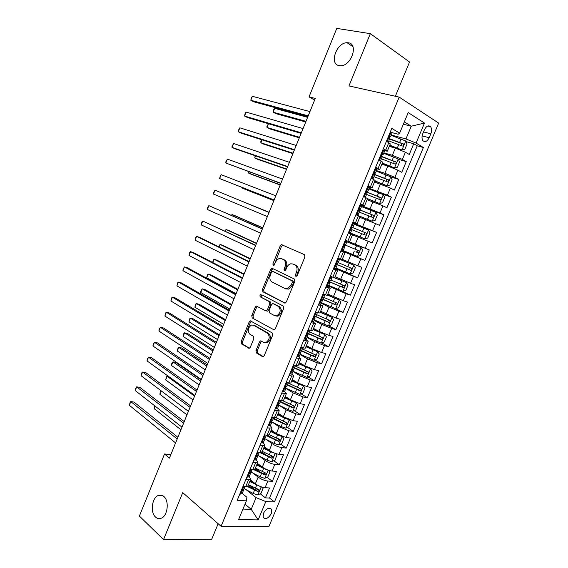 <?xml version="1.0" encoding="UTF-8"?>
<svg xmlns="http://www.w3.org/2000/svg" width="568" height="568" viewBox="0 0 568 568"><rect width="100%" height="100%" fill="white"/><g stroke="black" fill="none" stroke-linecap="round" stroke-linejoin="round"><path stroke-width="0.85" d="M295.85 276.346L297.234 275.544L304.895 256.935L304.341 254.613L281.508 244.638L280.244 245.866L272.874 263.921L273.215 265.504L273.684 265.547L275.487 262.373C276.396 260.3 277.709 259.015 279.421 258.525L281.543 258.71L283.347 259.555C285.569 260.975 286.109 263.417 284.98 266.868L284.007 269.232L284.369 270.844L285.718 270.048L286.684 267.677C287.6 265.597 288.927 264.305 290.66 263.8L292.896 263.992L294.756 264.858C297.043 266.321 297.611 268.799 296.46 272.306L295.474 274.706L295.85 276.346M163.882 496.517C162.157 495.012 160.304 494.65 158.309 495.438C151.961 497.646 150.037 512.343 155.525 517.058C157.293 518.676 159.225 519.06 161.319 518.208C167.695 515.886 169.427 500.969 163.882 496.517M348.411 42.799L347.062 42.706C336.462 42.501 328.964 64.184 339.124 65.625L340.814 65.739C351.436 65.796 358.699 43.885 348.411 42.799M271.319 513.507L271.582 509.361C269.104 507.096 266.385 508.417 263.431 513.316L263.161 517.434C265.654 519.713 268.373 518.406 271.319 513.507M255.962 350.548L256.431 352.955L262.38 356.562L263.24 356.654L264.276 355.568L272.633 335.283L272.136 332.869L250.268 320.806L249.189 321.914L241.144 341.616L241.585 343.959L249.309 348.241L250.346 347.162L253.832 338.642L253.371 336.277L249.892 334.24C247.265 330.81 247.818 327.743 251.546 325.031L253.576 325.244L267.457 333.175C270.205 336.611 269.694 339.735 265.909 342.554L263.694 342.326L260.542 340.871L259.484 341.971L255.962 350.548L257.24 350.839L257.716 353.239L263.303 356.626M395.349 96.255L409.549 62.018L370.336 33.661L348.972 85.924L399.197 97.114L221.08 526.302L182.733 492.619L163.527 539.6L139.394 516.063L164.521 453.988L169.427 458.127L315.283 98.434L309.042 96.887L314.601 100.11M370.336 33.661L336.767 28.4L309.042 96.887M284.433 302.985L285.214 303.056L286.378 301.892L294.842 281.345L294.309 278.994L272.441 268.437L271.774 268.373L270.574 269.559L262.43 289.495L262.899 291.789L284.802 303.099M261.777 294.785L283.183 306.017L283.702 308.403L275.295 328.815L274.195 329.937L252.213 317.952L274.195 329.937M253.484 318.286L253.023 315.978L251.752 315.638L252.213 317.952M251.752 315.638L255.217 307.167L256.324 306.038L265.554 310.731L266.314 310.803L267.436 309.666L269.779 303.958L269.289 301.622L260.385 296.915C259.675 296.027 259.832 295.225 260.854 294.508M249.203 485.072L255.202 489.808M260.215 493.762L265.405 497.866L269.559 487.962L265.05 487.706L267.833 481.046C264.532 480.635 261.301 479.321 258.156 477.113L252.859 473.037M255.273 468.359L260.62 472.434M266.981 477.269L272.328 481.337L276.495 471.39L272.022 471.042L274.813 464.361C271.525 463.886 268.295 462.572 265.121 460.421L259.434 456.203M262.004 452.092L265.817 454.883M273.776 460.712L279.279 464.752L283.46 454.762L279.016 454.322L281.827 447.612C278.554 447.073 275.317 445.759 272.107 443.658L265.966 439.284M268.053 435.265L270.716 437.14M280.578 444.091L286.258 448.095L290.454 438.063L286.045 437.523L288.863 430.792L279.122 426.831L272.448 422.258M273.563 418.027L275.246 419.163M287.408 427.399L293.258 431.368L297.476 421.3L293.095 420.668L295.928 413.902L286.173 409.933L278.909 405.169L288.139 409.67L289.481 406.454L293.017 407.824L294.295 406.092L282.658 400.688M294.245 410.643L300.294 414.576L304.526 404.473L300.181 403.734L303.021 396.947L293.244 392.971L285.903 388.356M301.097 393.823L307.359 397.721L311.605 387.575L307.288 386.744L310.142 379.921L300.344 375.938L292.925 371.472M307.97 376.932L314.445 380.801L318.712 370.613L314.431 369.676L317.292 362.831L307.48 358.834L299.975 354.524M314.849 359.97L321.566 363.804L325.847 353.58L321.594 352.543L324.47 345.671L314.636 341.666L307.054 337.506M321.736 342.944L328.709 346.75L333.011 336.476L328.794 335.34L331.676 328.439L321.829 324.427L314.161 320.416M328.631 325.847L335.887 329.618L340.204 319.308L336.015 318.073L338.918 311.143L329.042 307.118L321.289 303.262M335.219 308.523L343.086 312.421L347.424 302.07L343.271 300.728L346.182 293.77L328.453 286.038M338.684 289.68L350.321 295.154L354.673 284.76L350.555 283.311L353.481 276.332L333.799 267.926M335.894 268.146L357.584 277.816L361.958 267.379L357.868 265.831L360.808 258.816L340.999 250.594M341.091 250.374L364.876 260.407L369.264 249.934L345.33 240.179M345.344 240.15L365.217 248.273L368.163 241.237L372.196 242.934L376.605 232.411L354.091 223.764M352.586 222.734L372.587 230.651L375.547 223.579L379.552 225.382L383.975 214.818L364.613 207.838M359.949 205.02L379.992 212.95L382.967 205.85L386.929 207.76L391.373 197.153L381.504 193.823M369.108 188.299L387.426 195.179L390.408 188.051L394.341 190.067L398.8 179.417L390.734 176.875M376.463 170.606L384.87 173.24L394.895 177.337L397.891 170.173L401.782 172.303L406.262 161.61L402.392 159.416L392.346 155.312L383.854 152.849M398.345 159.296L406.262 161.61M265.05 487.706C261.741 487.308 258.518 486.002 255.38 483.773L250.46 479.925M272.022 471.042C268.728 470.595 265.497 469.282 262.331 467.102L257.354 463.36M279.016 454.322C275.743 453.811 272.505 452.49 269.31 450.367L264.276 446.725M286.045 437.523L276.318 433.569L271.227 430.026M293.095 420.668L283.347 416.699L278.199 413.263M300.181 403.734L290.411 399.758L285.207 396.436M307.288 386.744L297.504 382.754L292.243 379.538M314.431 369.676L304.625 365.685L299.3 362.569M321.594 352.543L311.768 348.539L306.393 345.536M328.794 335.34L318.946 331.329L313.508 328.432M336.015 318.073L320.657 311.264M343.271 300.728L327.835 294.018M350.555 283.311L335.042 276.708M357.868 265.831L342.27 259.327M368.163 241.237L352.451 234.882M375.547 223.579L359.757 217.331M382.967 205.85L367.091 199.709M390.408 188.051L374.454 182.016M397.891 170.173L387.859 166.076L381.845 164.251M424.445 129.745L422.769 133.736C421.69 136.639 421.761 138.982 422.982 140.75C425.134 142.504 427.193 141.496 429.16 137.733L430.821 133.785C431.914 130.846 431.836 128.489 430.587 126.699C428.457 124.981 426.412 125.997 424.445 129.745M399.197 97.114L438.652 123.1L268.863 526.642L221.08 526.302M265.405 497.866L269.516 498.044L274.458 501.927L423.38 147.495L416.081 143.079L405.95 138.94L391.267 135.014M274.458 501.927L265.824 501.594L258.142 519.912L238.581 519.606L246.405 500.841L237.14 500.479L391.792 128.396L399.645 133.146L408.207 112.599L424.474 123.071L416.081 143.079M291.526 374.092L291.597 374.135C293.145 375.086 293.834 375.753 293.656 376.13L289.027 375.633M298.491 356.654L300.912 358.706L296.34 358.053M305.3 339.06L308.197 341.205L303.674 340.395M311.669 321.176L315.51 323.632L311.044 322.667M318.932 303.688L322.851 305.989L318.449 304.86M326.231 286.137L330.228 288.274L325.876 286.982M333.558 268.515L337.626 270.489L333.338 269.033M340.914 250.815L345.067 252.625L340.828 251.006M352.742 222.344L357.024 223.884L360.027 216.671L355.916 214.725M360.183 204.459L364.542 205.829L367.553 198.587L363.499 196.464M367.645 186.489L372.09 187.696L375.114 180.418L371.124 178.132M375.143 168.455L379.665 169.484L382.711 162.178L378.771 159.722M269.516 498.044L417.239 145.82L413.752 143.725L409.258 154.468L405.396 152.224L395.349 148.12L389.272 146.409M382.676 150.343L387.277 151.202L383.379 148.638M390.308 143.924L386.46 141.233L388.249 142.27L389.683 138.826M242.962 486.464L245.717 486.62L247.989 485.853M249.196 476.616L250.758 479.207L248.557 479.804L245.809 479.626M250.083 469.338L252.817 469.551L255.053 468.884M256.218 459.725L257.829 462.203L255.671 462.707L252.938 462.473M257.226 452.142L259.945 452.412L262.139 451.851M263.275 442.77L264.936 445.127L262.806 445.539L260.094 445.248M264.404 434.875L267.109 435.209L269.26 434.74M270.347 425.73L272.072 427.988L267.287 427.952M271.611 417.537L274.294 417.927L276.41 417.565M277.418 408.612L279.243 410.77L274.5 410.586M278.845 400.128L283.588 400.319M284.49 391.402L286.435 393.489L281.749 393.141M286.116 382.647L290.802 383.002M293.415 365.096L298.037 365.615M300.735 347.467L305.3 348.156M308.097 329.767L312.599 330.619M315.481 311.995L319.926 313.018M322.901 294.146L327.282 295.339M330.349 276.226L346.494 282.608L334.339 277.575M337.832 258.227L342.092 259.768M349.54 241.869L352.529 234.683L348.354 232.901M352.884 222.003L357.024 223.884M360.46 203.777L364.542 205.829M368.071 185.473L372.09 187.696M375.711 167.091L379.665 169.484M394.895 177.337L398.8 179.417M387.426 195.179L391.373 197.153M379.992 212.95L383.975 214.818M372.587 230.651L376.605 232.411M365.217 248.273L369.264 249.934M364.876 260.407L360.808 258.816M357.584 277.816L353.481 276.332M350.321 295.154L346.182 293.77M343.086 312.421L338.918 311.143M335.887 329.618L331.676 328.439M328.709 346.75L324.47 345.671M321.566 363.804L317.292 362.831M314.445 380.801L310.142 379.921M307.359 397.721L303.021 396.947M300.294 414.576L295.928 413.902M293.258 431.368L288.863 430.792M286.258 448.095L281.827 447.612M279.279 464.752L274.813 464.361M272.328 481.337L267.833 481.046M245 504.206L251.219 509.311L256.097 497.639L246.263 489.779M405.95 138.94L411.267 126.21L404.345 121.879M403.365 124.222L411.267 126.21L424.474 123.071M391.459 132.479L398.147 134.247L399.645 133.146M163.527 539.6L211.736 539.21L218.155 523.731M170.876 454.542L164.521 453.988M242.969 509.077L251.219 509.311L258.142 519.912M242.195 493.436L246.902 497.241L246.405 500.841M405.971 141.624L413.752 143.725M417.239 145.82L423.38 147.495M256.097 497.639L265.824 501.594M296.666 276.254L297.703 272.725C298.846 269.232 298.278 266.747 295.999 265.291L294.756 264.858M293.542 264.219L295.999 265.291M282.225 258.951L284.589 259.988C286.804 261.415 287.351 263.85 286.222 267.294L285.186 270.737M282.978 245.071L281.479 246.32L274.032 265.377M273.13 268.763L271.816 269.97L263.68 289.879L264.156 292.165L285.143 303.078M292.3 282.41L291.931 280.769L272.768 271.44L271.461 272.228L270.453 274.685C269.331 278.086 269.857 280.521 272.015 281.998L285.029 288.523L287.436 288.736L291.263 284.937L292.3 282.41L293.549 282.821L293.18 281.181L291.931 280.769M273.854 271.802L293.18 281.181M286.286 288.92L288.686 289.126L292.513 285.335L291.263 284.937M293.549 282.821L292.513 285.335M253.023 315.978L256.48 307.515L255.217 307.167M257.574 306.393L256.48 307.515M266.818 311.086L267.578 311.157L268.7 310.021L271.035 304.32L270.546 301.991L260.385 296.915M262.018 294.913C261.074 295.672 260.946 296.468 261.642 297.291M274.592 315.638L276.708 315.836C280.649 312.996 281.203 309.858 278.377 306.429L273.343 303.766L272.583 303.695L271.44 304.846L269.097 310.568L269.587 312.918L274.592 315.638M275.856 315.986L277.972 316.184C281.906 313.351 282.459 310.22 279.634 306.791L278.377 306.429M274.223 304.022L279.634 306.791M261.77 341.198L260.762 342.277L257.24 350.839M265.079 342.689L267.187 342.859C270.964 340.047 271.483 336.93 268.728 333.494L267.457 333.175M254.847 325.57L268.728 333.494M251.489 321.154L250.46 322.248L242.429 341.915L242.87 344.251L249.395 348.205M389.662 145.479L401.924 149.959L404.799 149.405L407.05 144.023L405.68 140.97L391.125 135.347M401.924 149.959L389.783 145.188M307.615 117.349L274.685 108.346L273.144 112.18L275.849 113.628L305.733 121.992M388.81 140.914L402.371 146.026C403.585 145.983 403.954 145.309 403.472 144.002L389.698 138.755M389.577 139.075L401.2 143.292L401.569 145.159M274.685 108.346L273.669 109.56L273.144 112.18L305.989 121.346M390.28 132.039L392.048 133.146M391.132 132.266L390.117 132.443M386.808 140.395L387.305 141.46M308.225 115.844L250.822 100.259L252.391 96.311L309.943 111.591M389.527 136.668L390.614 136.59L390.33 136.206C389.513 136.356 389.172 137.051 389.321 138.294L389.698 138.791M307.927 116.568L253.683 101.786L250.822 100.259L251.418 97.597L252.391 96.311M382.228 163.328L394.433 167.879L397.33 167.269L399.567 161.916L398.175 158.926L383.67 153.275M394.433 167.879L382.328 163.087M268.508 123.746L267.003 127.502L269.722 128.886L299.308 137.832M381.369 158.82L394.874 163.982C396.074 163.932 396.45 163.264 395.988 161.979L381.625 156.441M381.937 156.846L393.716 161.22L394.064 163.101M268.479 123.739L266.924 126.366L267.003 127.502L299.521 137.3M374.83 181.107L386.978 185.729L389.889 185.069L392.119 179.737L390.699 176.811L376.25 171.124M386.978 185.729L374.908 180.922M262.047 139.834L260.875 142.767L263.609 144.102L292.911 153.608M373.95 176.648L387.404 181.859C388.59 181.81 388.974 181.156 388.533 179.886L373.993 174.191M373.993 174.426L386.261 179.069L386.581 180.979M261.727 139.735L260.819 141.595L260.875 142.767L293.074 153.204M367.46 198.807L379.545 203.507L382.477 202.79L384.692 197.486L383.258 194.625L368.852 188.91M379.545 203.507L367.517 198.679M255.614 155.866L254.769 157.975L257.524 159.253L286.535 169.335M366.566 194.405L379.964 199.673C381.142 199.616 381.526 198.963 381.107 197.721L366.53 191.92M366.481 192.076L378.842 196.847L379.126 198.779M255.153 155.71L254.769 157.975L286.648 169.044M356.874 215.158L372.154 221.208L375.093 220.448L377.308 215.158L375.846 212.368L361.489 206.61M372.154 221.208L355.923 214.69M249.203 171.841L248.685 173.133L251.454 174.362L280.18 185.005M359.21 212.084L372.551 217.409C373.723 217.352 374.113 216.706 373.716 215.478L359.196 209.613M359.139 209.706L371.451 214.555L371.692 216.522M248.749 171.671L248.685 173.133L280.251 184.82M379.175 158.756L380.418 160.616M379.68 159.8L378.842 159.551M382.647 150.399L384.43 151.45M383.485 150.641L382.47 150.832M301.345 132.798L244.538 116.035L246.107 112.095L303.063 128.567M381.987 154.886L383.002 154.886L382.704 154.539C381.888 154.702 381.547 155.391 381.689 156.612L382.079 157.109M301.104 133.388L247.414 117.505L244.538 116.035L245.149 113.33L246.107 112.095M371.571 177.046L373.084 178.735L372.111 178.636M372.09 178.061L371.259 177.798M375.05 168.682L376.854 169.676M375.881 168.944L374.852 169.157M294.501 149.689L238.283 131.755L239.845 127.828L296.212 145.472M374.497 173.041L375.427 173.098L375.114 172.8L374.092 174.852L374.518 175.285L373.084 178.735M294.309 150.151L241.173 133.161L238.283 131.755L238.283 130.576L239.845 127.828M364.003 195.25L365.551 196.855L363.527 196.407M364.528 196.244L363.712 195.96M367.482 186.886L369.306 187.823M368.305 187.163L367.269 187.397M287.678 166.516L232.042 147.41L233.597 143.505L289.382 162.313M367.049 191.125L367.879 191.246L367.553 190.983L366.523 193.013L366.971 193.432M287.543 166.843L234.953 148.766L232.042 147.41L232.064 146.196L233.597 143.505M356.47 213.383L358.046 214.896L356.079 214.321M357.002 214.356L356.193 214.058M361.795 205.886L360.368 209.308L360.02 209.088L358.983 211.104L359.466 211.481L358.046 214.896M360.758 205.311L359.721 205.559M280.876 183.272L225.83 163.016L227.377 159.118L282.573 179.09M359.65 209.152L360.368 209.308M280.798 183.478L225.83 163.016L225.865 161.759L227.377 159.118M348.603 232.298L364.784 238.844L367.745 238.027L369.945 232.759L368.462 230.033L354.155 224.246M364.784 238.844L348.617 232.276M242.813 187.759L242.621 188.242L245.411 189.414L273.847 200.618M351.89 229.699L365.174 235.074C366.339 235.01 366.729 234.371 366.353 233.164L352.018 227.285M351.975 227.321L364.088 232.191L364.478 232.433L364.265 234.201M242.621 187.681L242.621 188.242L273.875 200.547M348.965 231.446L350.57 232.866L348.667 232.156M349.505 232.39L348.702 232.071M352.444 223.075L354.304 223.891L352.884 227.299L352.522 227.115L351.478 229.117L351.99 229.458L350.57 232.866M353.246 223.38L352.203 223.65M274.11 199.971L219.638 178.565L221.186 174.681L275.799 195.804M352.309 227.115L352.884 227.299M274.081 200.05L219.638 178.565L220.306 175.718L221.186 174.681M343.214 250.566L357.45 256.402L360.424 255.536L362.611 250.289L361.113 247.627L344.975 241.045L346.849 241.819L344.968 241.045L345.763 241.379L344.712 241.663M361.113 247.627L345.777 241.364M269.111 212.29L238.042 199.659M359.011 250.772L357.166 250.012C357.641 251.276 357.215 251.894 355.88 251.851L357.826 252.668C358.976 252.597 359.374 251.965 359.011 250.772L345.465 245.135M269.104 212.304L237.992 199.638M341.489 249.423L342.035 250.346L343.129 250.751M342.035 250.346L341.24 250.012M269.054 212.432L215.009 190.188L269.047 212.453M213.469 194.057L213.54 192.722L215.009 190.188L213.469 194.057L267.365 216.6M345.436 245.213L345.06 245.071L344.009 247.059L344.542 247.364L344.059 247.144M335.951 268.018L350.136 273.89L353.133 272.974L355.312 267.748L353.786 265.157L337.704 258.518M353.786 265.157L337.733 258.468M262.821 227.804L234.875 215.627L232.064 214.548L231.694 215.471M336.49 264.354L350.506 270.183C351.649 270.112 352.046 269.488 351.706 268.316L338.201 262.615M351.706 268.316L349.881 267.514C350.335 268.77 349.902 269.374 348.582 269.339L336.497 264.276M262.771 227.931L232.064 214.548L231.318 215.307M334.048 267.329L334.602 268.231L335.724 268.565M334.602 268.231L333.814 267.883M337.527 258.958L339.423 259.675L337.605 258.774M338.315 259.299L337.257 259.604M262.38 228.89L208.854 205.644L262.324 229.032M207.32 209.493L207.405 208.122L208.854 205.644L207.32 209.493L260.648 233.171M339.423 259.675L338.017 263.062L337.619 262.956L336.561 264.929L337.122 265.192L336.54 264.858M342.937 291.285L346.537 282.672L348.042 285.136L345.869 290.34L342.859 291.306L328.723 285.406M256.558 243.26L228.89 230.537L226.057 229.507L225.368 231.226M329.184 281.721L343.221 287.635C344.35 287.557 344.755 286.939 344.435 285.782L330.959 280.024M342.66 284.987C343.036 286.215 342.589 286.804 341.318 286.748L329.234 281.6M256.459 243.502L226.057 229.507L224.935 231.02M326.635 285.164L327.196 286.045L328.339 286.322L329.738 282.956L329.092 282.516M327.196 286.045L326.422 285.676M330.114 276.786L332.024 277.461L330.264 276.431M330.895 277.149L329.83 277.468M255.735 245.284L202.726 221.037L255.621 245.554M201.193 224.878L201.91 221.932L202.726 221.037L201.193 224.878L253.953 249.679M330.633 280.812L330.214 280.762L329.149 282.722L329.738 282.956M321.516 302.716L335.61 308.651L338.635 307.636L340.8 302.453L339.231 299.989L327.402 295.062M339.231 299.989L327.466 294.906M250.31 258.66L222.919 245.397L220.079 244.425L219.071 246.924M322.02 299.059L335.965 305.016C337.08 304.931 337.491 304.32 337.186 303.184L323.746 297.362M335.489 302.424C335.752 303.617 335.283 304.171 334.076 304.086L322.134 298.903M250.168 259.015L220.079 244.425L218.637 246.711M319.251 302.921L319.819 303.781L320.991 303.994L322.383 300.642L321.694 300.096M319.819 303.781L319.053 303.397M288.516 289.076L287.905 288.878M322.738 294.543L324.662 295.168L323.455 294.323M323.504 294.92L322.439 295.261M249.111 261.621L199.616 237.41L196.613 236.38L248.947 262.011M195.087 240.207L195.818 237.225L196.613 236.38L195.087 240.207L247.286 266.115M323.27 298.498L321.772 300.444L322.383 300.642M314.345 319.961L328.396 325.933L331.428 324.868L333.586 319.706L332.003 317.299L320.203 312.357M332.003 317.299L320.288 312.144M244.084 274.01L216.969 260.201L214.115 259.278L212.794 262.565M314.991 316.376L328.73 322.319C329.845 322.233 330.256 321.63 329.965 320.508L316.568 314.622M328.325 319.777C328.503 320.934 328.013 321.467 326.87 321.36L315.226 316.213M243.899 274.472L214.115 259.278L213.291 260.037L212.652 262.494M311.903 320.608L312.478 321.438L313.678 321.566M312.478 321.438L311.718 321.041M315.382 312.23L316.987 312.435M316.149 312.62L315.077 312.975M242.515 277.887L193.546 252.639L190.529 251.667L242.302 278.405M189.009 255.479L189.748 252.469L190.529 251.667L189.009 255.479L240.647 282.495M315.943 316.12L314.423 318.087L315.055 318.257L314.352 317.604M307.203 337.144L321.204 343.136L324.257 342.021L326.408 336.881L324.797 334.545L313.032 329.582M324.797 334.545L313.138 329.319M237.886 289.304L211.04 274.962L208.172 274.088L206.688 277.78L236.096 293.713M308.268 333.75L321.531 339.558C322.631 339.465 323.05 338.869 322.773 337.761L309.411 331.826M321.176 337.058C321.282 338.18 320.785 338.677 319.685 338.563L308.672 333.608M237.651 289.872L208.172 274.088L207.363 274.798L206.688 277.78M304.583 338.223L305.165 339.032L306.393 339.082M305.165 339.032L304.412 338.62M308.062 329.838L310.029 330.285M308.814 330.242L307.742 330.619M235.94 294.103L187.497 267.819L184.458 266.903L235.677 294.742M182.946 270.702L183.102 269.168L184.458 266.903L182.946 270.702L234.03 298.811M308.651 333.664L307.096 335.667L307.764 335.794L307.054 335.049M300.089 354.247L314.04 360.275L317.107 359.111L319.251 353.992L317.618 351.713L305.896 346.736M317.618 351.713L306.024 346.423M231.701 304.54L205.133 289.666L202.251 288.842L200.767 292.527L229.877 309.049M301.438 351.003L314.36 356.725C315.453 356.633 315.872 356.037 315.609 354.95L302.29 348.951M314.047 354.262C314.09 355.348 313.586 355.824 312.535 355.696L301.572 350.676M231.432 305.222L202.251 288.842L200.873 290.979L200.767 292.527M297.291 355.76L297.88 356.548L299.137 356.534M297.88 356.548L297.142 356.122M301.075 347.545L302.623 347.928M301.516 347.801L300.436 348.191M229.394 310.249L181.462 282.949L178.416 282.083L229.081 311.008M176.904 285.867L177.677 282.786L178.416 282.083L176.904 285.867L227.434 315.07M301.381 351.13L299.812 353.168L300.493 353.268L299.797 352.43M293.003 371.287L306.912 377.344L309.993 376.137L312.123 371.039L310.476 368.817L298.782 363.825M310.476 368.817L298.931 363.463M225.546 319.727L199.247 304.32L196.343 303.553L194.874 307.217L223.678 324.328M294.345 368.057L307.217 373.829C308.303 373.723 308.722 373.14 308.481 372.068L295.197 366.012M306.94 371.401L305.414 372.757L294.501 367.681M225.226 320.515L196.343 303.553L195.577 304.178L194.874 307.217M290.028 373.226L290.624 373.993L291.909 373.914M290.624 373.993L289.893 373.552M294.252 365.281L293.159 365.693M222.869 326.337L175.455 298.022L172.388 297.206L222.507 327.218M170.89 300.983L171.671 297.866L172.388 297.206L170.89 300.983L220.867 331.265M294.146 368.533L292.548 370.606L293.258 370.663L292.584 369.754M285.945 388.256L299.805 394.348L302.907 393.091L305.03 388.008L303.355 385.857L291.696 380.837M303.355 385.857L301.906 384.969M301.58 384.827L291.867 380.432M219.411 334.857L193.383 318.925L190.465 318.208L188.995 321.864L217.508 339.55M287.28 385.04L300.103 390.862L301.374 389.115L288.246 383.059M299.861 388.462L298.321 389.755L287.458 384.614M219.049 335.752L190.465 318.208L189.712 318.79L188.995 321.864M282.8 390.628L283.404 391.373L284.71 391.224M283.404 391.373L282.679 390.912M286.79 382.775L285.917 383.116M216.365 342.369L169.47 313.039L166.388 312.279L215.961 343.37M164.89 316.042L165.686 312.897L166.388 312.279L164.89 316.042L214.328 347.396M286.939 385.864L285.321 387.965L286.052 387.994L285.413 387.007M288.139 409.67L292.733 411.282L295.843 409.975L297.959 404.913L296.269 402.818L284.646 397.792M296.269 402.818L295.388 402.258M293.734 401.54L284.831 397.33M213.298 349.938L187.532 333.48L184.6 332.812L183.137 336.455L211.36 354.723M280.244 401.952L289.481 406.454M292.797 405.453L291.249 406.681L280.443 401.477M212.894 350.932L184.6 332.812L183.869 333.352L183.137 336.455M275.601 407.952L276.211 408.676L277.539 408.456M276.211 408.676L275.494 408.2M279.349 400.213L278.703 400.475M209.89 358.337L163.506 328.006L160.403 327.303L209.436 359.452M158.912 331.045L159.132 329.362L160.403 327.303L158.912 331.045L207.81 363.47M279.761 403.124L278.114 405.261L278.874 405.247L278.27 404.203M271.539 421.811L281.089 426.561L285.683 428.144L288.814 426.795L290.915 421.754L289.204 419.724L284.611 418.119L277.617 414.675M289.204 419.724L288.743 419.411M285.392 417.892L277.83 414.164M207.206 364.961L181.71 347.985L178.757 347.368L177.301 351.003L205.226 369.839M273.243 418.801L285.96 424.722L287.245 423.004L286.804 422.691L276.197 417.828M285.761 422.372L284.213 423.536L273.456 418.282M206.759 366.062L178.757 347.368L177.464 349.313L177.301 351.003M268.423 425.205L269.047 425.908L270.404 425.624M269.047 425.908L268.337 425.418M271.937 417.586L271.518 417.764M203.443 374.241L157.556 342.923L154.446 342.27L202.939 375.483M152.955 346.004L153.19 344.279L154.446 342.27L152.955 346.004L201.321 379.481M272.612 420.313L270.943 422.485L271.731 422.436L271.17 421.335M264.134 438.354L274.067 443.381L278.668 444.943L281.806 443.544L283.908 438.524L282.218 436.6L277.575 434.981L270.616 431.488M277.006 434.023L270.851 430.935M201.136 379.935L175.903 362.448L172.935 361.88L171.486 365.494L199.119 384.898M266.257 435.585L278.931 441.549L280.223 439.845L269.289 434.676M278.618 438.723C278.867 439.824 278.391 440.356 277.205 440.335L266.811 435.173M200.646 381.142L172.935 361.88L171.664 363.776L171.486 365.494M261.28 442.394L261.912 443.068L263.289 442.72M261.912 443.068L261.209 442.564M197.018 390.088L151.635 357.783L148.504 357.18L196.464 391.444M147.027 360.9L147.275 359.146L148.504 357.18L147.027 360.9L194.852 395.427M265.49 437.431L263.8 439.639L264.61 439.554L264.099 438.404M275.026 453.3L270.567 451.773L263.644 448.237M269.438 450.459L263.9 447.634M271.752 461.642L275.21 453.37L276.921 455.231L274.827 460.229L271.674 461.677L267.081 460.144L257.332 455.124M259.441 452.362L271.93 458.305L273.229 456.615L262.324 451.411M271.66 455.493C271.859 456.573 271.376 457.091 270.219 457.055L261.039 452.433M194.554 396.166L167.134 376.335L165.686 379.942L193.035 399.907M168.802 376.627L167.134 376.335L166.459 376.747L165.686 379.942M254.166 459.505L254.805 460.165L256.211 459.753M254.805 460.165L254.109 459.647M190.614 405.879L145.727 372.594L142.589 372.047L190.017 407.355M141.112 375.753L141.964 372.48L142.589 372.047L141.112 375.753L188.406 411.317M258.397 454.478L256.686 456.722L257.517 456.601L257.055 455.415M267.691 469.949L263.595 468.493L256.7 464.922M262.089 466.924L256.97 464.269M268.359 470.19L269.963 471.873L267.883 476.85L264.709 478.341L260.116 476.836L250.68 471.894M253.584 469.573L264.958 475.004L266.264 473.321L255.387 468.082M264.731 472.2C264.88 473.258 264.39 473.762 263.268 473.719L254.67 469.324M161.284 390.919L159.913 394.334L186.971 414.867M159.913 394.334L160.119 392.545L161.177 390.841M247.087 476.552L247.726 477.191L249.153 476.708M247.726 477.191L247.037 476.651M184.231 421.612L139.849 387.355L136.689 386.858L183.592 423.195M135.219 390.55L135.496 388.725L136.689 386.858L135.219 390.55L181.987 427.15M251.34 471.461L249.608 473.74L250.46 473.577L250.041 472.37M260.385 486.527L249.785 481.536M254.833 483.347L250.076 480.84M261.543 486.946L263.034 488.445L260.96 493.407L257.773 494.941L253.179 493.457L244.119 488.636M247.279 486.478L258.014 491.632L259.32 489.964L248.479 484.689M257.822 488.835L256.338 490.312L247.946 485.959M155.163 406.163L154.155 408.683L180.922 429.77M154.155 408.683L154.78 405.857M240.03 493.528L240.676 494.146L242.131 493.599M240.676 494.146L240.001 493.592M177.876 437.282L133.984 402.059L130.81 401.619L177.188 438.986M129.348 405.296L130.221 401.966L130.81 401.619L129.348 405.296L175.59 442.926M244.304 488.373L242.55 490.688L243.423 490.489L243.061 489.254M255.38 483.773L258.156 477.113M262.331 467.102L265.121 460.421M269.31 450.367L272.107 443.658M276.318 433.569L279.122 426.831M283.347 416.699L286.173 409.933M290.411 399.758L293.244 392.971M297.504 382.754L300.344 375.938M304.625 365.685L307.48 358.834M311.768 348.539L314.636 341.666M318.946 331.329L321.829 324.427M326.153 314.047L329.042 307.118M333.388 296.695L336.291 289.737M340.658 279.279L343.569 272.285M347.95 261.784L350.875 254.762M355.27 244.219L358.209 237.175M362.625 226.582L365.579 219.511M370.009 208.875L372.977 201.768M377.429 191.096L380.404 183.961M384.87 173.24L387.859 166.076M392.346 155.312L395.349 148.12M385.757 149.98L388.824 142.603M245.717 486.62L248.557 479.804M252.817 469.551L255.671 462.707M259.945 452.412L262.806 445.539M267.109 435.209L269.977 428.308M274.294 417.927L277.177 410.998M281.515 400.582L284.405 393.617M288.757 383.159L291.668 376.172M296.034 365.664L298.953 358.649M303.34 348.099L306.273 341.056M310.682 330.462L313.621 323.384M318.044 312.755L321.005 305.648M325.443 294.969L328.411 287.834M332.876 277.106L335.851 269.942M340.331 259.178L343.328 251.979M347.822 241.166L350.832 233.945M355.348 223.082L358.365 215.826M362.902 204.92L365.934 197.636M370.485 186.687L373.531 179.367M378.103 168.376L381.163 161.028M402.392 159.416L405.396 152.224M423.529 131.925L430.821 133.785M422.138 135.908L429.16 137.733M297.703 272.725L296.46 272.306M294.132 264.425L292.896 263.992M285.25 269.658L284.007 269.232M286.222 267.294L284.98 266.868M284.589 259.988L283.347 259.555M282.779 259.15L281.543 258.71M274.117 264.347L272.874 263.921M281.479 246.32L280.244 245.866M296.716 275.125L295.474 274.706M264.156 292.165L262.899 291.789M263.68 289.879L262.43 289.495M271.816 269.97L270.574 269.559M274.017 271.852L272.768 271.44M273.875 329.987L273.371 329.859M268.7 310.021L267.436 309.666M271.035 304.32L269.779 303.958M270.546 301.991L269.289 301.622M274.6 304.136L273.343 303.766M260.762 342.277L259.484 341.971M249.089 348.283L248.507 348.149M242.87 344.251L241.585 343.959M242.429 341.915L241.144 341.616M250.46 322.248L249.189 321.914M263.012 356.704L262.38 356.562M257.716 353.239L256.431 352.955M401.995 149.945L405.715 141.041M399.666 142.348L401.093 138.919M397.337 147.928L398.764 144.506M401.2 143.292L403.273 143.86M391.054 132.28L387.269 141.382M394.504 167.865L398.211 159.004M392.168 160.318L393.589 156.91M389.847 165.877L391.274 162.469M393.716 161.22L395.768 161.83M387.049 185.715L390.734 176.889M384.699 178.224L386.119 174.823M382.392 183.755L383.805 180.368M386.261 179.069L388.299 179.722M379.623 203.486L383.293 194.696M377.258 196.052L378.671 192.666M374.965 201.562L376.371 198.182M378.842 196.847L380.851 197.536M372.225 221.193L375.881 212.439M356.179 214.789L356.342 214.399M369.853 213.802L371.259 210.437M367.56 219.298L368.966 215.932M371.451 214.555L373.439 215.286M383.414 150.655L379.644 159.722M375.803 168.959L372.054 177.99M368.227 187.184L364.493 196.173M360.687 205.332L356.96 214.285M364.862 238.823L368.504 230.104M362.476 231.488L363.875 228.137M360.197 236.955L361.596 233.604M364.088 232.191L366.062 232.958M353.168 223.401L349.462 232.319M357.52 256.381L361.149 247.698M355.128 249.096L356.519 245.759M352.856 254.542L354.247 251.205M355.88 251.851L357.826 252.668M345.685 241.4L341.993 250.282M350.215 273.868L353.829 265.221M347.815 266.64L349.199 263.311M345.55 272.058L346.934 268.735M348.582 269.339L350.506 270.183M338.237 259.32L334.559 268.167M340.523 284.106L341.908 280.791M338.272 289.502L339.65 286.194M341.318 286.748L343.221 287.635M330.817 277.17L327.154 285.981M335.688 308.63L339.274 300.053M333.267 301.501L334.644 298.2M331.023 306.883L332.394 303.582M334.076 304.086L335.965 305.016M323.426 294.941L319.777 303.717M328.467 325.904L332.039 317.363M326.039 318.825L327.409 315.538M323.803 324.186L325.173 320.899M326.87 321.36L328.73 322.319M316.071 312.649L312.435 321.381M321.282 343.107L324.839 334.602M318.84 336.086L320.203 332.812M316.61 341.418L317.974 338.152M319.685 338.563L321.531 339.558M308.736 330.271L305.123 338.975M314.118 360.247L317.661 351.777M311.669 353.268L313.025 350.009M309.446 358.585L310.81 355.327M312.535 355.696L314.36 356.725M301.438 347.829L297.838 356.491M306.99 377.315L310.519 368.873M304.526 370.386L305.882 367.141M302.318 375.682L303.667 372.438M305.414 372.757L307.217 373.829M294.174 365.309L290.582 373.943M299.883 394.313L303.397 385.906M297.412 387.44L298.761 384.202M295.211 392.708L296.56 389.478M298.321 389.755L300.103 390.862M286.904 382.796L283.361 391.316M292.811 411.246L296.311 402.875M290.326 404.416L291.668 401.2M291.249 406.681L293.017 407.824M279.641 400.262L276.169 408.619M285.761 428.109L289.247 419.773M283.269 421.328L284.611 418.119M281.089 426.561L282.424 423.359M284.213 423.536L285.96 424.722M272.413 417.657L268.998 425.858M278.746 444.907L282.218 436.6M276.24 438.176L277.575 434.981M274.067 443.381L275.402 440.193M277.205 440.335L278.931 441.549M265.206 434.974L261.862 443.019M269.239 454.954L270.567 451.773M267.081 460.144L268.401 456.963M270.219 457.055L271.93 458.305M258.035 452.227L254.755 460.115M264.794 478.306L268.202 470.141M262.267 471.667L263.595 468.493M260.116 476.836L261.436 473.669M263.268 473.719L264.958 475.004M250.893 469.402L247.676 477.141M257.858 494.905L261.223 486.84M255.323 488.31L256.644 485.15M253.179 493.457L254.492 490.305M256.338 490.312L258.014 491.632M243.786 486.513L240.626 494.096M162.618 495.615L158.309 495.438M352.955 46.753L347.062 42.706M270.112 508.19L271.582 509.361M387.277 151.202L390.33 143.86M342.085 259.775L345.067 252.625M334.666 277.61L337.626 270.489M327.274 295.374L330.228 288.274M319.912 313.06L322.851 305.989M312.577 330.675L315.51 323.632M305.279 348.212L308.197 341.205M298.008 365.685L300.912 358.706M290.766 383.08L293.656 376.13M283.553 400.412L286.435 393.489M276.368 417.665L279.243 410.77M269.218 434.854L272.072 427.988M262.096 451.965L264.936 445.127M254.996 469.012L257.829 462.203M247.932 485.995L250.758 479.207M427.775 126.004L430.587 126.699M282.743 245.099L281.508 244.638M273.016 268.792L271.774 268.373M288.686 289.126L287.436 288.736M257.545 306.379L256.324 306.038M267.578 311.157L266.314 310.803M277.972 316.184L276.708 315.836M261.678 341.148L260.542 340.871M267.187 342.859L265.909 342.554M251.39 321.105L250.268 320.806M401.47 143.456L403.472 144.002M390.614 136.59L392.062 133.104M394.014 161.397L395.988 161.979M386.581 179.261L388.533 179.886M379.183 197.06L381.107 197.721M371.82 214.782L373.716 215.478M380.652 160.538L382.094 157.073M383.002 154.886L384.451 151.415M375.427 173.098L376.861 169.647M365.551 196.855L366.978 193.418M367.879 191.246L369.314 187.802M364.478 232.433L366.353 233.164M343.129 250.758L344.542 247.364M345.436 245.22L346.849 241.819M335.716 268.579L337.122 265.192M343.008 285.122L344.435 285.782M330.626 280.826L332.024 277.461M336.157 302.68L337.186 303.184M323.263 298.527L324.662 295.168M329.142 320.082L329.965 320.508M313.671 321.594L315.055 318.257M315.936 316.149L317.327 312.805M322.07 337.385L322.773 337.761M306.379 339.124L307.764 335.794M308.637 333.693L310.021 330.37M314.984 354.595L315.609 354.95M299.116 356.576L300.493 353.268M301.367 351.173L302.709 347.943M307.906 371.728L308.481 372.068M291.888 373.964L293.258 370.663M294.125 368.582L295.395 365.529M300.848 388.789L301.374 389.115M284.689 391.274L286.052 387.994M286.918 385.92L288.118 383.031M293.805 405.772L294.295 406.092M277.518 408.52L278.874 405.247M279.733 403.181L280.862 400.468M286.783 422.691L287.245 422.997M270.375 425.695L271.731 422.436M272.583 420.377L273.641 417.835M279.783 439.533L280.223 439.845M263.261 442.799L264.61 439.554M265.462 437.502L266.449 435.123M272.81 456.31L273.229 456.615M256.175 459.831L257.517 456.601M258.369 454.556L259.285 452.348M265.867 473.023L266.264 473.321M249.118 476.8L250.46 473.577M251.304 471.546L252.156 469.502M258.944 489.666L259.32 489.964M242.089 493.698L243.423 490.489M244.268 488.466L245.049 486.584"/></g></svg>
